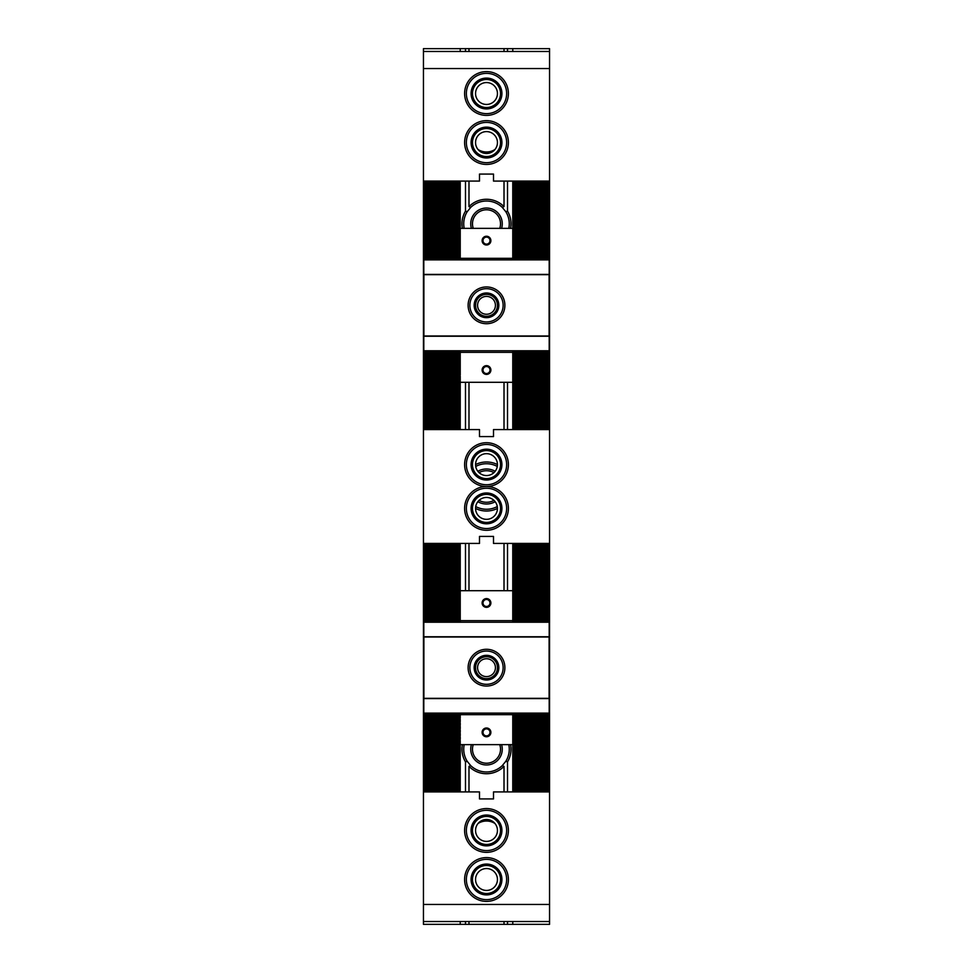 <?xml version="1.0" encoding="UTF-8"?>
<svg xmlns="http://www.w3.org/2000/svg" width="973" height="973" viewBox="0 0 973 973"><rect width="100%" height="100%" fill="white"/><g stroke="black" fill="none" stroke-linecap="round" stroke-linejoin="round"><path stroke-width="1.46" d="M507.517 921.528L507.517 924.35L549.55 924.35L549.55 68.548L423.45 68.548L423.45 48.65L465.483 48.65L465.483 51.472M504.014 921.528L504.014 924.35L507.517 924.35M497.446 508.441A24.52 24.52 0 0 1 475.554 508.441M497.288 506.544A22.768 22.768 0 0 1 475.712 506.544M475.554 464.559A24.52 24.52 0 0 1 497.446 464.559M475.712 466.456A22.768 22.768 0 0 1 497.288 466.456M465.483 48.65L468.986 48.65L468.986 51.472M510.594 744.637A24.52 24.52 0 0 1 507.517 761.835L505.765 761.348L502.263 765.642L504.014 766.371A24.52 24.52 0 0 1 468.986 766.371L470.737 765.642L467.235 761.348L465.483 761.835A24.52 24.52 0 0 1 462.406 744.637M467.235 761.348A22.768 22.768 0 0 1 464.194 744.637M465.483 921.528L465.483 924.35L423.45 924.35L423.45 921.528L549.55 921.528M549.55 791.925L493.506 791.925L493.506 798.93L479.494 798.93L479.494 791.925L423.45 791.925L423.45 543.421L479.494 543.421L479.494 536.415L493.506 536.415L493.506 543.421L549.55 543.421M549.55 429.579L493.506 429.579L493.506 436.585L479.494 436.585L479.494 429.579L423.45 429.579L423.45 181.075L479.494 181.075L479.494 174.07L493.506 174.07L493.506 181.075L549.55 181.075M549.55 68.548L549.55 48.65L512.771 48.65L512.771 51.472M465.483 924.35L504.014 924.35M468.986 48.65L512.771 48.65M460.229 51.472L460.229 48.65M512.771 181.075L512.771 230.187L512.771 228.363L460.229 228.363L460.229 230.187L460.229 181.075M423.45 230.187L460.229 230.187L460.229 231.404L423.45 231.404M460.229 232.547L460.229 231.404L460.229 233.69L460.229 232.547L423.45 232.547M423.45 233.69L460.229 233.69L460.229 234.907L423.45 234.907M460.229 236.05L460.229 234.907L460.229 237.193L460.229 236.05L423.45 236.05M423.45 237.193L460.229 237.193L460.229 238.409L423.45 238.409M460.229 239.553L460.229 238.409L460.229 240.696L460.229 239.553L423.45 239.553M423.45 240.696L460.229 240.696L460.229 241.912L423.45 241.912M460.229 243.055L460.229 241.912L460.229 244.199L460.229 243.055L423.45 243.055M423.45 244.199L460.229 244.199L460.229 245.415L423.45 245.415M460.229 246.558L460.229 245.415L460.229 247.701L460.229 246.558L423.45 246.558M423.45 247.701L460.229 247.701L460.229 248.918L423.45 248.918M460.229 250.061L460.229 248.918L460.229 251.204L460.229 250.061L423.45 250.061M423.45 251.204L460.229 251.204L460.229 252.421L423.45 252.421M460.229 253.564L460.229 252.421L460.229 254.707L460.229 253.564L423.45 253.564M423.45 254.707L460.229 254.707L460.229 255.923L423.45 255.923M460.229 257.067L460.229 255.923L460.229 258.21L460.229 257.067L423.45 257.067M423.45 258.21L460.229 258.21L460.229 259.426L423.45 259.426M423.45 354.002L460.229 354.002L460.229 356.288L460.229 350.767M423.45 356.288L460.229 356.288L460.229 357.505L423.45 357.505M460.229 358.648L460.229 357.505L460.229 359.791L460.229 358.648L423.45 358.648M423.45 359.791L460.229 359.791L460.229 361.007L423.45 361.007M460.229 362.151L460.229 361.007L460.229 363.294L460.229 362.151L423.45 362.151M423.45 363.294L460.229 363.294L460.229 364.51L423.45 364.51M460.229 365.653L460.229 364.51L460.229 366.797L460.229 365.653L423.45 365.653M423.45 366.797L460.229 366.797L460.229 368.013L423.45 368.013M460.229 369.156L460.229 368.013L460.229 370.299L460.229 369.156L423.45 369.156M423.45 370.299L460.229 370.299L460.229 371.516L423.45 371.516M460.229 372.659L460.229 371.516L460.229 373.802L460.229 372.659L423.45 372.659M423.45 373.802L460.229 373.802L460.229 375.019L423.45 375.019M460.229 376.162L460.229 377.305L460.229 376.162L423.45 376.162M423.45 377.305L460.229 377.305L460.229 378.521L423.45 378.521M460.229 379.665L460.229 378.521L460.229 380.808L460.229 379.665L423.45 379.665M423.45 380.808L460.229 380.808L460.229 382.024L423.45 382.024M460.229 429.579L460.229 382.024M423.45 592.192L460.229 592.192L460.229 594.479L460.229 543.421M423.45 594.479L460.229 594.479L460.229 595.695L423.45 595.695M460.229 596.838L460.229 595.695L460.229 597.981L460.229 596.838L423.45 596.838M423.45 597.981L460.229 597.981L460.229 599.198L423.45 599.198M460.229 600.341L460.229 599.198L460.229 601.484L460.229 600.341L423.45 600.341M423.45 601.484L460.229 601.484L460.229 602.701L423.45 602.701M460.229 603.844L460.229 602.701L460.229 604.987L460.229 603.844L423.45 603.844M423.45 604.987L460.229 604.987L460.229 606.203L423.45 606.203M460.229 607.347L460.229 606.203L460.229 608.49L460.229 607.347L423.45 607.347M423.45 608.49L460.229 608.49L460.229 609.706L423.45 609.706M460.229 610.849L460.229 609.706L460.229 611.993L460.229 610.849L423.45 610.849M423.45 611.993L460.229 611.993L460.229 613.209L423.45 613.209M460.229 614.352L460.229 613.209L460.229 615.495L460.229 614.352L423.45 614.352M423.45 615.495L460.229 615.495L460.229 616.712L423.45 616.712M460.229 617.855L460.229 616.712L460.229 618.998L460.229 617.855L423.45 617.855M423.45 618.998L460.229 618.998L460.229 620.215L423.45 620.215M460.229 622.234L460.229 620.215M423.45 714.79L460.229 714.79L460.229 717.077L460.229 713.112M423.45 717.077L460.229 717.077L460.229 718.293L423.45 718.293M460.229 719.436L460.229 720.579L460.229 719.436L423.45 719.436M423.45 720.579L460.229 720.579L460.229 721.796L423.45 721.796M460.229 722.939L460.229 724.082L460.229 722.939L423.45 722.939M423.45 724.082L460.229 724.082L460.229 725.299L423.45 725.299M460.229 726.442L460.229 727.585L460.229 726.442L423.45 726.442M423.45 727.585L460.229 727.585L460.229 728.801L423.45 728.801M460.229 729.945L460.229 731.088L460.229 729.945L423.45 729.945M423.45 731.088L460.229 731.088L460.229 732.304L423.45 732.304M460.229 733.447L460.229 734.591L460.229 733.447L423.45 733.447M423.45 734.591L460.229 734.591L460.229 735.807L423.45 735.807M460.229 736.95L460.229 738.093L460.229 736.95L423.45 736.95M423.45 738.093L460.229 738.093L460.229 739.31L423.45 739.31M460.229 740.453L460.229 741.596L460.229 740.453L423.45 740.453M423.45 741.596L460.229 741.596L460.229 742.813L423.45 742.813M460.229 791.925L460.229 742.813L460.229 744.637L512.771 744.637L512.771 742.813L512.771 791.925M460.229 924.35L460.229 921.528M507.517 761.835L507.517 791.925M504.014 766.371L504.014 791.925M462.406 228.363A24.52 24.52 0 0 1 465.483 211.165L467.235 211.652L470.737 207.358A22.768 22.768 0 0 1 502.263 207.358L505.765 211.652A22.768 22.768 0 0 1 508.806 228.363M464.194 228.363A22.768 22.768 0 0 1 467.235 211.652M470.737 207.358L468.986 206.629A24.52 24.52 0 0 1 504.014 206.629L502.263 207.358M505.765 211.652L507.517 211.165A24.52 24.52 0 0 1 510.594 228.363M473.255 228.363A14.011 14.011 0 0 1 488.823 209.973A14.011 14.011 0 0 1 499.745 228.363M471.419 228.363A15.763 15.763 0 0 1 488.811 208.198A15.763 15.763 0 0 1 501.582 228.363M465.483 382.292L465.483 429.579M468.986 382.292L468.986 429.579M507.517 48.65L507.517 51.472M504.014 48.65L504.014 51.472M507.517 382.292L507.517 429.579M504.014 382.292L504.014 429.579M504.014 181.075L504.014 206.629M468.986 181.075L468.986 206.629M507.517 181.075L507.517 211.165M468.986 766.371L468.986 791.925M468.986 921.528L468.986 924.35M504.014 543.421L504.014 590.708M468.986 543.421L468.986 590.708M507.517 543.421L507.517 590.708M479.032 472.61A15.763 15.763 0 0 1 493.968 472.61M493.968 500.39A15.763 15.763 0 0 1 479.032 500.39M460.229 791.852L423.45 791.852M460.229 789.492L423.45 789.492M460.229 790.635L423.45 790.635M460.229 788.349L423.45 788.349M460.229 785.989L423.45 785.989M460.229 787.133L423.45 787.133M460.229 784.846L423.45 784.846M460.229 782.487L423.45 782.487M460.229 783.63L423.45 783.63M460.229 781.343L423.45 781.343M460.229 778.984L423.45 778.984M460.229 780.127L423.45 780.127M460.229 777.841L423.45 777.841M460.229 775.481L423.45 775.481M460.229 776.624L423.45 776.624M460.229 774.338L423.45 774.338M460.229 771.978L423.45 771.978M460.229 773.121L423.45 773.121M460.229 770.835L423.45 770.835M460.229 768.475L423.45 768.475M460.229 769.619L423.45 769.619M460.229 767.332L423.45 767.332M460.229 764.973L423.45 764.973M460.229 766.116L423.45 766.116M460.229 763.829L423.45 763.829M460.229 761.47L423.45 761.47M460.229 762.613L423.45 762.613M460.229 760.327L423.45 760.327M460.229 757.967L423.45 757.967M460.229 759.11L423.45 759.11M460.229 756.824L423.45 756.824M460.229 754.464L423.45 754.464M460.229 755.607L423.45 755.607M460.229 753.321L423.45 753.321M460.229 750.961L423.45 750.961M460.229 752.105L423.45 752.105M460.229 749.818L423.45 749.818M460.229 747.459L423.45 747.459M460.229 748.602L423.45 748.602M460.229 746.315L423.45 746.315M460.229 743.956L423.45 743.956M460.229 745.099L423.45 745.099M460.229 715.933L423.45 715.933M460.229 713.574L423.45 713.574M460.229 621.358L423.45 621.358M460.229 593.335L423.45 593.335M460.229 589.833L423.45 589.833M460.229 590.976L423.45 590.976M460.229 588.689L423.45 588.689M460.229 586.33L423.45 586.33M460.229 587.473L423.45 587.473M460.229 585.187L423.45 585.187M460.229 582.827L423.45 582.827M460.229 583.97L423.45 583.97M460.229 581.684L423.45 581.684M460.229 579.324L423.45 579.324M460.229 580.467L423.45 580.467M460.229 578.181L423.45 578.181M460.229 575.821L423.45 575.821M460.229 576.965L423.45 576.965M460.229 574.678L423.45 574.678M460.229 572.319L423.45 572.319M460.229 573.462L423.45 573.462M460.229 571.175L423.45 571.175M460.229 568.816L423.45 568.816M460.229 569.959L423.45 569.959M460.229 567.673L423.45 567.673M460.229 565.313L423.45 565.313M460.229 566.456L423.45 566.456M460.229 564.17L423.45 564.17M460.229 561.81L423.45 561.81M460.229 562.953L423.45 562.953M460.229 560.667L423.45 560.667M460.229 558.307L423.45 558.307M460.229 559.451L423.45 559.451M460.229 557.164L423.45 557.164M460.229 554.805L423.45 554.805M460.229 555.948L423.45 555.948M460.229 553.661L423.45 553.661M460.229 551.302L423.45 551.302M460.229 552.445L423.45 552.445M460.229 550.159L423.45 550.159M460.229 547.799L423.45 547.799M460.229 548.942L423.45 548.942M460.229 546.656L423.45 546.656M460.229 544.296L423.45 544.296M460.229 545.439L423.45 545.439M460.229 181.148L423.45 181.148M460.229 182.365L423.45 182.365M460.229 183.508L423.45 183.508M460.229 184.651L423.45 184.651M460.229 185.867L423.45 185.867M460.229 187.011L423.45 187.011M460.229 188.154L423.45 188.154M460.229 189.37L423.45 189.37M460.229 190.513L423.45 190.513M460.229 191.657L423.45 191.657M460.229 192.873L423.45 192.873M460.229 194.016L423.45 194.016M460.229 195.159L423.45 195.159M460.229 196.376L423.45 196.376M460.229 197.519L423.45 197.519M460.229 198.662L423.45 198.662M460.229 199.879L423.45 199.879M460.229 201.022L423.45 201.022M460.229 202.165L423.45 202.165M460.229 203.381L423.45 203.381M460.229 204.525L423.45 204.525M460.229 205.668L423.45 205.668M460.229 206.884L423.45 206.884M460.229 208.027L423.45 208.027M460.229 209.171L423.45 209.171M460.229 210.387L423.45 210.387M460.229 211.53L423.45 211.53M460.229 212.673L423.45 212.673M460.229 213.89L423.45 213.89M460.229 215.033L423.45 215.033M460.229 216.176L423.45 216.176M460.229 217.393L423.45 217.393M460.229 218.536L423.45 218.536M460.229 219.679L423.45 219.679M460.229 220.895L423.45 220.895M460.229 222.039L423.45 222.039M460.229 223.182L423.45 223.182M460.229 224.398L423.45 224.398M460.229 225.541L423.45 225.541M460.229 226.685L423.45 226.685M460.229 227.901L423.45 227.901M460.229 229.044L423.45 229.044M460.229 351.642L423.45 351.642M460.229 352.785L423.45 352.785M460.229 355.145L423.45 355.145M460.229 383.167L423.45 383.167M460.229 384.311L423.45 384.311M460.229 385.527L423.45 385.527M460.229 386.67L423.45 386.67M460.229 387.813L423.45 387.813M460.229 389.03L423.45 389.03M460.229 390.173L423.45 390.173M460.229 391.316L423.45 391.316M460.229 392.533L423.45 392.533M460.229 393.676L423.45 393.676M460.229 394.819L423.45 394.819M460.229 396.035L423.45 396.035M460.229 397.179L423.45 397.179M460.229 398.322L423.45 398.322M460.229 399.538L423.45 399.538M460.229 400.681L423.45 400.681M460.229 401.825L423.45 401.825M460.229 403.041L423.45 403.041M460.229 404.184L423.45 404.184M460.229 405.327L423.45 405.327M460.229 406.544L423.45 406.544M460.229 407.687L423.45 407.687M460.229 408.83L423.45 408.83M460.229 410.047L423.45 410.047M460.229 411.19L423.45 411.19M460.229 412.333L423.45 412.333M460.229 413.549L423.45 413.549M460.229 414.693L423.45 414.693M460.229 415.836L423.45 415.836M460.229 417.052L423.45 417.052M460.229 418.195L423.45 418.195M460.229 419.339L423.45 419.339M460.229 420.555L423.45 420.555M460.229 421.698L423.45 421.698M460.229 422.841L423.45 422.841M460.229 424.058L423.45 424.058M460.229 425.201L423.45 425.201M460.229 426.344L423.45 426.344M460.229 427.561L423.45 427.561M460.229 428.704L423.45 428.704M477.828 471.285A17.514 17.514 0 0 1 495.172 471.285M495.172 501.715A17.514 17.514 0 0 1 477.828 501.715M494.916 149.55A15.763 15.763 0 0 1 478.084 149.55M478.084 823.45A15.763 15.763 0 0 1 494.916 823.45M512.771 921.528L512.771 924.35M512.771 713.112L512.771 742.813L549.55 742.813M512.771 543.421L512.771 622.234M512.771 350.767L512.771 429.579M549.55 230.187L512.771 230.187L512.771 259.888M549.55 791.852L512.771 791.852M549.55 790.635L512.771 790.635M549.55 788.349L512.771 788.349M549.55 787.133L512.771 787.133M549.55 784.846L512.771 784.846M549.55 783.63L512.771 783.63M549.55 781.343L512.771 781.343M549.55 780.127L512.771 780.127M549.55 777.841L512.771 777.841M549.55 776.624L512.771 776.624M549.55 774.338L512.771 774.338M549.55 773.121L512.771 773.121M549.55 770.835L512.771 770.835M549.55 769.619L512.771 769.619M549.55 767.332L512.771 767.332M549.55 766.116L512.771 766.116M549.55 763.829L512.771 763.829M549.55 762.613L512.771 762.613M549.55 760.327L512.771 760.327M549.55 759.11L512.771 759.11M549.55 756.824L512.771 756.824M549.55 755.607L512.771 755.607M549.55 753.321L512.771 753.321M549.55 752.105L512.771 752.105M549.55 749.818L512.771 749.818M549.55 748.602L512.771 748.602M549.55 746.315L512.771 746.315M549.55 745.099L512.771 745.099M549.55 741.596L512.771 741.596L512.771 739.31L549.55 739.31M549.55 738.093L512.771 738.093L512.771 735.807L549.55 735.807M549.55 734.591L512.771 734.591L512.771 732.304L549.55 732.304M549.55 731.088L512.771 731.088L512.771 728.801L549.55 728.801M549.55 727.585L512.771 727.585L512.771 725.299L549.55 725.299M549.55 724.082L512.771 724.082L512.771 721.796L549.55 721.796M549.55 720.579L512.771 720.579L512.771 718.293L549.55 718.293M549.55 717.077L512.771 717.077L512.771 714.79L549.55 714.79M549.55 713.574L512.771 713.574M549.55 620.215L512.771 620.215M549.55 618.998L512.771 618.998L512.771 616.712L549.55 616.712M549.55 615.495L512.771 615.495L512.771 613.209L549.55 613.209M549.55 611.993L512.771 611.993L512.771 609.706L549.55 609.706M549.55 608.49L512.771 608.49L512.771 606.203L549.55 606.203M549.55 604.987L512.771 604.987L512.771 602.701L549.55 602.701M549.55 601.484L512.771 601.484L512.771 599.198L549.55 599.198M549.55 597.981L512.771 597.981L512.771 595.695L549.55 595.695M549.55 594.479L512.771 594.479L512.771 592.192L549.55 592.192M549.55 590.976L512.771 590.976M549.55 588.689L512.771 588.689M549.55 587.473L512.771 587.473M549.55 585.187L512.771 585.187M549.55 583.97L512.771 583.97M549.55 581.684L512.771 581.684M549.55 580.467L512.771 580.467M549.55 578.181L512.771 578.181M549.55 576.965L512.771 576.965M549.55 574.678L512.771 574.678M549.55 573.462L512.771 573.462M549.55 571.175L512.771 571.175M549.55 569.959L512.771 569.959M549.55 567.673L512.771 567.673M549.55 566.456L512.771 566.456M549.55 564.17L512.771 564.17M549.55 562.953L512.771 562.953M549.55 560.667L512.771 560.667M549.55 559.451L512.771 559.451M549.55 557.164L512.771 557.164M549.55 555.948L512.771 555.948M549.55 553.661L512.771 553.661M549.55 552.445L512.771 552.445M549.55 550.159L512.771 550.159M549.55 548.942L512.771 548.942M549.55 546.656L512.771 546.656M549.55 545.439L512.771 545.439M549.55 181.148L512.771 181.148M549.55 182.365L512.771 182.365M549.55 184.651L512.771 184.651M549.55 185.867L512.771 185.867M549.55 188.154L512.771 188.154M549.55 189.37L512.771 189.37M549.55 191.657L512.771 191.657M549.55 192.873L512.771 192.873M549.55 195.159L512.771 195.159M549.55 196.376L512.771 196.376M549.55 198.662L512.771 198.662M549.55 199.879L512.771 199.879M549.55 202.165L512.771 202.165M549.55 203.381L512.771 203.381M549.55 205.668L512.771 205.668M549.55 206.884L512.771 206.884M549.55 209.171L512.771 209.171M549.55 210.387L512.771 210.387M549.55 212.673L512.771 212.673M549.55 213.89L512.771 213.89M549.55 216.176L512.771 216.176M549.55 217.393L512.771 217.393M549.55 219.679L512.771 219.679M549.55 220.895L512.771 220.895M549.55 223.182L512.771 223.182M549.55 224.398L512.771 224.398M549.55 226.685L512.771 226.685M549.55 227.901L512.771 227.901M549.55 231.404L512.771 231.404L512.771 233.69L549.55 233.69M549.55 234.907L512.771 234.907L512.771 237.193L549.55 237.193M549.55 238.409L512.771 238.409L512.771 240.696L549.55 240.696M549.55 241.912L512.771 241.912L512.771 244.199L549.55 244.199M549.55 245.415L512.771 245.415L512.771 247.701L549.55 247.701M549.55 248.918L512.771 248.918L512.771 251.204L549.55 251.204M549.55 252.421L512.771 252.421L512.771 254.707L549.55 254.707M549.55 255.923L512.771 255.923L512.771 258.21L549.55 258.21M549.55 259.426L512.771 259.426M549.55 352.785L512.771 352.785M549.55 354.002L512.771 354.002L512.771 356.288L549.55 356.288M549.55 357.505L512.771 357.505L512.771 359.791L549.55 359.791M549.55 361.007L512.771 361.007L512.771 363.294L549.55 363.294M549.55 364.51L512.771 364.51L512.771 366.797L549.55 366.797M549.55 368.013L512.771 368.013L512.771 370.299L549.55 370.299M549.55 371.516L512.771 371.516L512.771 373.802L549.55 373.802M549.55 375.019L512.771 375.019L512.771 377.305L549.55 377.305M549.55 378.521L512.771 378.521L512.771 380.808L549.55 380.808M549.55 382.024L512.771 382.024M549.55 384.311L512.771 384.311M549.55 385.527L512.771 385.527M549.55 387.813L512.771 387.813M549.55 389.03L512.771 389.03M549.55 391.316L512.771 391.316M549.55 392.533L512.771 392.533M549.55 394.819L512.771 394.819M549.55 396.035L512.771 396.035M549.55 398.322L512.771 398.322M549.55 399.538L512.771 399.538M549.55 401.825L512.771 401.825M549.55 403.041L512.771 403.041M549.55 405.327L512.771 405.327M549.55 406.544L512.771 406.544M549.55 408.83L512.771 408.83M549.55 410.047L512.771 410.047M549.55 412.333L512.771 412.333M549.55 413.549L512.771 413.549M549.55 415.836L512.771 415.836M549.55 417.052L512.771 417.052M549.55 419.339L512.771 419.339M549.55 420.555L512.771 420.555M549.55 422.841L512.771 422.841M549.55 424.058L512.771 424.058M549.55 426.344L512.771 426.344M549.55 427.561L512.771 427.561M465.483 543.421L465.483 590.708M465.483 181.075L465.483 211.165M465.483 761.835L465.483 791.925M499.745 744.637A14.011 14.011 0 0 1 488.823 763.027A14.011 14.011 0 0 1 473.255 744.637M502.263 765.642A22.768 22.768 0 0 1 470.737 765.642M508.806 744.637A22.768 22.768 0 0 1 505.765 761.348M501.582 744.637A15.763 15.763 0 0 1 488.811 764.802A15.763 15.763 0 0 1 471.419 744.637M549.55 428.704L512.771 428.704M549.55 425.201L512.771 425.201M549.55 421.698L512.771 421.698M549.55 418.195L512.771 418.195M549.55 414.693L512.771 414.693M549.55 411.19L512.771 411.19M549.55 407.687L512.771 407.687M549.55 404.184L512.771 404.184M549.55 400.681L512.771 400.681M549.55 397.179L512.771 397.179M549.55 393.676L512.771 393.676M549.55 390.173L512.771 390.173M549.55 386.67L512.771 386.67M549.55 383.167L512.771 383.167M549.55 379.665L512.771 379.665M549.55 376.162L512.771 376.162M549.55 372.659L512.771 372.659M549.55 369.156L512.771 369.156M549.55 365.653L512.771 365.653M549.55 362.151L512.771 362.151M549.55 358.648L512.771 358.648M549.55 355.145L512.771 355.145M549.55 351.642L512.771 351.642M549.55 257.067L512.771 257.067M549.55 253.564L512.771 253.564M549.55 250.061L512.771 250.061M549.55 246.558L512.771 246.558M549.55 243.055L512.771 243.055M549.55 239.553L512.771 239.553M549.55 236.05L512.771 236.05M549.55 232.547L512.771 232.547M549.55 229.044L512.771 229.044M549.55 225.541L512.771 225.541M549.55 222.039L512.771 222.039M549.55 218.536L512.771 218.536M549.55 215.033L512.771 215.033M549.55 211.53L512.771 211.53M549.55 208.027L512.771 208.027M549.55 204.525L512.771 204.525M549.55 201.022L512.771 201.022M549.55 197.519L512.771 197.519M549.55 194.016L512.771 194.016M549.55 190.513L512.771 190.513M549.55 187.011L512.771 187.011M549.55 183.508L512.771 183.508M549.55 544.296L512.771 544.296M549.55 547.799L512.771 547.799M549.55 551.302L512.771 551.302M549.55 554.805L512.771 554.805M549.55 558.307L512.771 558.307M549.55 561.81L512.771 561.81M549.55 565.313L512.771 565.313M549.55 568.816L512.771 568.816M549.55 572.319L512.771 572.319M549.55 575.821L512.771 575.821M549.55 579.324L512.771 579.324M549.55 582.827L512.771 582.827M549.55 586.33L512.771 586.33M549.55 589.833L512.771 589.833M549.55 593.335L512.771 593.335M549.55 596.838L512.771 596.838M549.55 600.341L512.771 600.341M549.55 603.844L512.771 603.844M549.55 607.347L512.771 607.347M549.55 610.849L512.771 610.849M549.55 614.352L512.771 614.352M549.55 617.855L512.771 617.855M549.55 621.358L512.771 621.358M549.55 715.933L512.771 715.933M549.55 719.436L512.771 719.436M549.55 722.939L512.771 722.939M549.55 726.442L512.771 726.442M549.55 729.945L512.771 729.945M549.55 733.447L512.771 733.447M549.55 736.95L512.771 736.95M549.55 740.453L512.771 740.453M549.55 743.956L512.771 743.956M549.55 747.459L512.771 747.459M549.55 750.961L512.771 750.961M549.55 754.464L512.771 754.464M549.55 757.967L512.771 757.967M549.55 761.47L512.771 761.47M549.55 764.973L512.771 764.973M549.55 768.475L512.771 768.475M549.55 771.978L512.771 771.978M549.55 775.481L512.771 775.481M549.55 778.984L512.771 778.984M549.55 782.487L512.771 782.487M549.55 785.989L512.771 785.989M549.55 789.492L512.771 789.492M472.489 464.608A14.011 14.011 0 0 1 493.506 452.469A14.011 14.011 0 0 1 493.506 476.746A14.011 14.011 0 0 1 472.489 464.608M471.09 464.608A15.41 15.41 0 0 1 494.211 451.265A15.41 15.41 0 0 1 494.211 477.95A15.41 15.41 0 0 1 471.09 464.608M472.489 508.393A14.011 14.011 0 0 1 493.506 496.254A14.011 14.011 0 0 1 493.506 520.531A14.011 14.011 0 0 1 472.489 508.393M471.09 508.393A15.41 15.41 0 0 1 494.211 495.05A15.41 15.41 0 0 1 494.211 521.735A15.41 15.41 0 0 1 471.09 508.393M423.45 429.579L423.45 543.421M506.641 464.608A20.141 20.141 0 0 0 486.5 444.466A20.141 20.141 0 0 0 466.359 464.608A20.141 20.141 0 0 0 486.5 484.749A20.141 20.141 0 0 0 506.641 464.608M486.5 486.5A21.893 21.893 0 0 0 508.393 464.608A21.893 21.893 0 0 0 486.5 442.715A21.893 21.893 0 0 0 464.608 464.608A21.893 21.893 0 0 0 486.5 486.5A21.893 21.893 0 0 0 464.608 508.393A21.893 21.893 0 0 0 486.5 530.285A21.893 21.893 0 0 0 508.393 508.393A21.893 21.893 0 0 0 486.5 486.5M506.641 508.393A20.141 20.141 0 0 0 486.5 488.251A20.141 20.141 0 0 0 466.359 508.393A20.141 20.141 0 0 0 486.5 528.534A20.141 20.141 0 0 0 506.641 508.393M497.446 508.393A10.946 10.946 0 0 1 481.027 517.867A10.946 10.946 0 0 1 481.027 498.918A10.946 10.946 0 0 1 497.446 508.393M497.446 464.608A10.946 10.946 0 0 1 481.027 474.082A10.946 10.946 0 0 1 481.027 455.133A10.946 10.946 0 0 1 497.446 464.608M486.5 316.274A10.946 10.946 0 0 1 475.554 305.327A10.946 10.946 0 0 1 486.5 294.381A10.946 10.946 0 0 1 497.446 305.327A10.946 10.946 0 0 1 486.5 316.274M486.5 317.672A12.345 12.345 0 0 1 475.809 299.161A12.345 12.345 0 0 1 497.191 299.161A12.345 12.345 0 0 1 486.5 317.672M486.5 321.966A16.638 16.638 0 0 1 469.862 305.327A16.638 16.638 0 0 1 486.5 288.689A16.638 16.638 0 0 1 503.138 305.327A16.638 16.638 0 0 1 486.5 321.966M486.5 323.717A18.39 18.39 0 0 1 470.579 296.133A18.39 18.39 0 0 1 502.421 296.133A18.39 18.39 0 0 1 486.5 323.717M423.887 335.977L549.113 335.977L549.113 274.678L423.887 274.678L423.887 335.977M495.427 305.327A8.927 8.927 0 0 1 482.036 313.063A8.927 8.927 0 0 1 482.036 297.592A8.927 8.927 0 0 1 495.427 305.327M482.997 240.623A3.503 3.503 0 0 0 488.251 243.664A3.503 3.503 0 0 0 488.251 237.594A3.503 3.503 0 0 0 482.997 240.623M482.121 240.623A4.379 4.379 0 0 0 486.5 245.001A4.379 4.379 0 0 0 490.879 240.623A4.379 4.379 0 0 0 486.5 236.244A4.379 4.379 0 0 0 482.121 240.623M512.771 258.319L460.229 258.319M423.802 259.888L549.198 259.888L549.198 274.422L423.802 274.422L423.802 259.888M423.802 274.422L423.887 291.413M549.113 291.413L549.198 274.422M490.003 370.032A3.503 3.503 0 0 0 484.749 367.003A3.503 3.503 0 0 0 484.749 373.06A3.503 3.503 0 0 0 490.003 370.032M460.229 382.292L512.771 382.292M490.879 370.032A4.379 4.379 0 0 0 486.5 365.653A4.379 4.379 0 0 0 482.121 370.032A4.379 4.379 0 0 0 486.5 374.41A4.379 4.379 0 0 0 490.879 370.032M460.229 352.348L512.771 352.348M549.198 350.767L423.802 350.767L423.802 336.232L549.198 336.232L549.198 350.767M549.198 336.232L549.113 319.241M423.887 319.241L423.802 336.232M486.5 656.726A10.946 10.946 0 0 1 497.446 667.673A10.946 10.946 0 0 1 486.5 678.619A10.946 10.946 0 0 1 475.554 667.673A10.946 10.946 0 0 1 486.5 656.726M486.5 655.328A12.345 12.345 0 0 1 497.191 673.839A12.345 12.345 0 0 1 475.809 673.839A12.345 12.345 0 0 1 486.5 655.328M486.5 651.034A16.638 16.638 0 0 1 503.138 667.673A16.638 16.638 0 0 1 486.5 684.311A16.638 16.638 0 0 1 469.862 667.673A16.638 16.638 0 0 1 486.5 651.034M486.5 649.283A18.39 18.39 0 0 1 502.421 676.867A18.39 18.39 0 0 1 470.579 676.867A18.39 18.39 0 0 1 486.5 649.283M549.113 637.023L423.887 637.023L423.887 698.322L549.113 698.322L549.113 637.023M477.573 667.673A8.927 8.927 0 0 1 490.964 659.937A8.927 8.927 0 0 1 490.964 675.408A8.927 8.927 0 0 1 477.573 667.673M490.003 732.377A3.503 3.503 0 0 0 484.749 729.336A3.503 3.503 0 0 0 484.749 735.406A3.503 3.503 0 0 0 490.003 732.377M490.879 732.377A4.379 4.379 0 0 0 486.5 727.999A4.379 4.379 0 0 0 482.121 732.377A4.379 4.379 0 0 0 486.5 736.756A4.379 4.379 0 0 0 490.879 732.377M460.229 714.681L512.771 714.681M549.198 713.112L423.802 713.112L423.802 698.578L549.198 698.578L549.198 713.112M549.198 698.578L549.113 681.587M423.887 681.587L423.802 698.578M482.997 602.968A3.503 3.503 0 0 0 488.251 605.997A3.503 3.503 0 0 0 488.251 599.94A3.503 3.503 0 0 0 482.997 602.968M512.771 590.708L460.229 590.708M482.121 602.968A4.379 4.379 0 0 0 486.5 607.347A4.379 4.379 0 0 0 490.879 602.968A4.379 4.379 0 0 0 486.5 598.59A4.379 4.379 0 0 0 482.121 602.968M512.771 620.652L460.229 620.652M423.802 622.234L549.198 622.234L549.198 636.768L423.802 636.768L423.802 622.234M423.802 636.768L423.887 653.759M549.113 653.759L549.198 636.768M472.489 93.505A14.011 14.011 0 0 1 493.506 81.379A14.011 14.011 0 0 1 493.506 105.643A14.011 14.011 0 0 1 472.489 93.505M471.09 93.505A15.41 15.41 0 0 1 494.211 80.163A15.41 15.41 0 0 1 494.211 106.86A15.41 15.41 0 0 1 471.09 93.505M472.489 142.544A14.011 14.011 0 0 1 493.506 130.418A14.011 14.011 0 0 1 493.506 154.683A14.011 14.011 0 0 1 472.489 142.544M471.09 142.544A15.41 15.41 0 0 1 494.211 129.202A15.41 15.41 0 0 1 494.211 155.899A15.41 15.41 0 0 1 471.09 142.544M549.55 51.472L423.45 51.472M464.608 93.505A21.893 21.893 0 0 1 497.446 74.544A21.893 21.893 0 0 1 497.446 112.467A21.893 21.893 0 0 1 464.608 93.505M464.608 142.544A21.893 21.893 0 0 1 497.446 123.583A21.893 21.893 0 0 1 497.446 161.506A21.893 21.893 0 0 1 464.608 142.544M423.45 68.548L423.45 181.075M466.359 142.544A20.141 20.141 0 0 1 486.5 122.403A20.141 20.141 0 0 1 506.641 142.544A20.141 20.141 0 0 1 486.5 162.686A20.141 20.141 0 0 1 466.359 142.544M466.359 93.505A20.141 20.141 0 0 1 486.5 73.364A20.141 20.141 0 0 1 506.641 93.505A20.141 20.141 0 0 1 486.5 113.646A20.141 20.141 0 0 1 466.359 93.505M497.446 142.544A10.946 10.946 0 0 1 481.027 152.031A10.946 10.946 0 0 1 481.027 133.07A10.946 10.946 0 0 1 497.446 142.544M497.446 93.505A10.946 10.946 0 0 1 481.027 102.992A10.946 10.946 0 0 1 481.027 84.031A10.946 10.946 0 0 1 497.446 93.505M500.511 879.495A14.011 14.011 0 0 1 479.494 891.621A14.011 14.011 0 0 1 479.494 867.357A14.011 14.011 0 0 1 500.511 879.495M501.91 879.495A15.41 15.41 0 0 1 478.789 892.837A15.41 15.41 0 0 1 478.789 866.14A15.41 15.41 0 0 1 501.91 879.495M500.511 830.456A14.011 14.011 0 0 1 479.494 842.582A14.011 14.011 0 0 1 479.494 818.317A14.011 14.011 0 0 1 500.511 830.456M501.91 830.456A15.41 15.41 0 0 1 478.789 843.798A15.41 15.41 0 0 1 478.789 817.101A15.41 15.41 0 0 1 501.91 830.456M423.45 791.925L423.45 904.452L549.55 904.452M423.45 904.452L423.45 921.528M508.393 879.495A21.893 21.893 0 0 1 475.554 898.456A21.893 21.893 0 0 1 475.554 860.533A21.893 21.893 0 0 1 508.393 879.495M508.393 830.456A21.893 21.893 0 0 1 475.554 849.417A21.893 21.893 0 0 1 475.554 811.494A21.893 21.893 0 0 1 508.393 830.456M506.641 830.456A20.141 20.141 0 0 1 486.5 850.597A20.141 20.141 0 0 1 466.359 830.456A20.141 20.141 0 0 1 486.5 810.314A20.141 20.141 0 0 1 506.641 830.456M506.641 879.495A20.141 20.141 0 0 1 486.5 899.636A20.141 20.141 0 0 1 466.359 879.495A20.141 20.141 0 0 1 486.5 859.354A20.141 20.141 0 0 1 506.641 879.495M475.554 830.456A10.946 10.946 0 0 1 491.973 820.969A10.946 10.946 0 0 1 491.973 839.93A10.946 10.946 0 0 1 475.554 830.456M475.554 879.495A10.946 10.946 0 0 1 491.973 870.008A10.946 10.946 0 0 1 491.973 888.969A10.946 10.946 0 0 1 475.554 879.495"/></g></svg>
